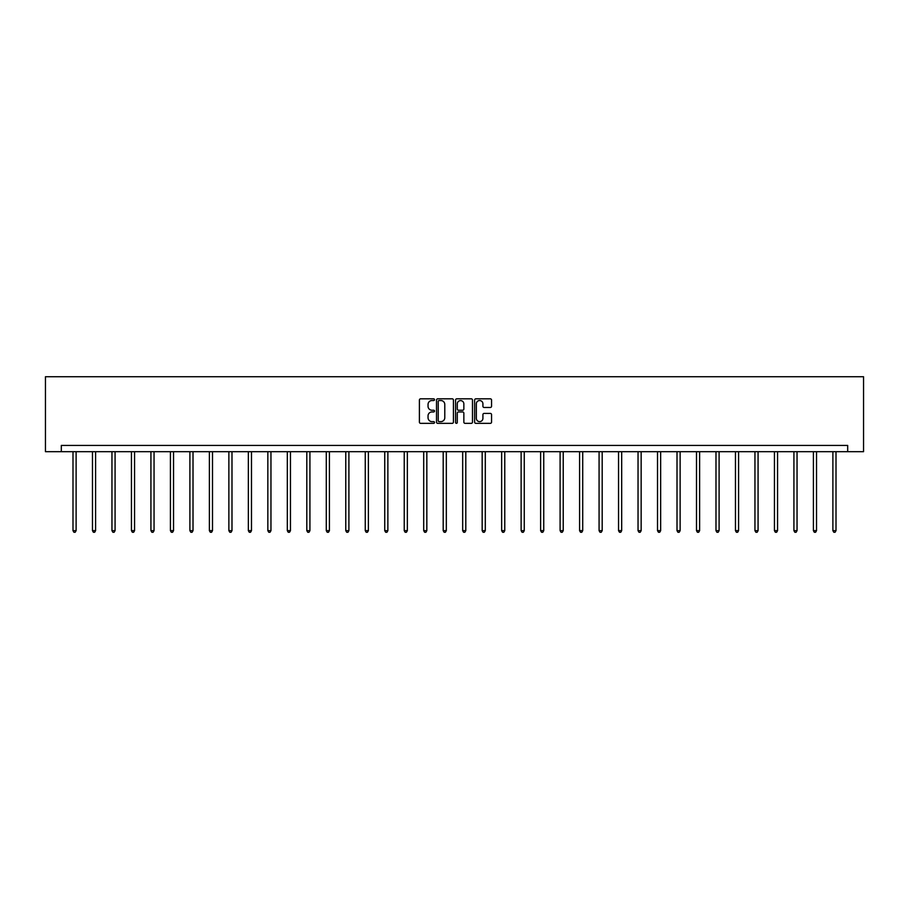 <?xml version="1.0" encoding="UTF-8"?>
<svg xmlns="http://www.w3.org/2000/svg" width="909" height="909" viewBox="0 0 909 909"><rect width="100%" height="100%" fill="white"/><g stroke="black" fill="none" stroke-linecap="round" stroke-linejoin="round"><path stroke-width="1.36" d="M434.513 399.687A0.864 0.864 0 0 0 433.661 398.824L420.628 398.824A1.227 1.227 0 0 0 419.401 400.051L419.401 422.117A1.227 1.227 0 0 0 420.628 423.344L433.661 423.344A0.864 0.864 0 0 0 434.513 422.48A0.864 0.864 0 0 0 433.661 421.628L431.968 421.628A3.92 3.92 0 0 1 428.048 417.708L428.048 415.868A3.92 3.92 0 0 1 431.968 411.947L433.661 411.947A0.864 0.864 0 0 0 434.513 411.084A0.864 0.864 0 0 0 433.661 410.232L431.968 410.232A3.92 3.92 0 0 1 428.048 406.3L428.048 404.46A3.92 3.92 0 0 1 431.968 400.539L433.661 400.539A0.864 0.864 0 0 0 434.513 399.687M490.326 407.471A1.227 1.227 0 0 0 491.553 406.243L491.553 400.051A1.227 1.227 0 0 0 490.326 398.824L475.861 398.824A1.227 1.227 0 0 0 474.634 400.051L474.634 422.117A1.227 1.227 0 0 0 475.861 423.344L490.326 423.344A1.227 1.227 0 0 0 491.553 422.117L491.553 414.64A1.227 1.227 0 0 0 490.326 413.413L484.133 413.413A1.227 1.227 0 0 0 482.918 414.64L482.918 418.345A3.284 3.284 0 0 1 479.634 421.628A3.284 3.284 0 0 1 476.35 418.345L476.35 403.823A3.284 3.284 0 0 1 479.634 400.539A3.284 3.284 0 0 1 482.918 403.823L482.918 406.243A1.227 1.227 0 0 0 484.133 407.471L490.326 407.471M847.688 451.682L863.55 451.682L863.55 376.735L45.45 376.735L45.45 451.682L847.688 451.682L847.688 445.433L61.312 445.433L61.312 451.682M453.432 400.051A1.227 1.227 0 0 0 452.205 398.824L437.74 398.824A1.227 1.227 0 0 0 436.513 400.051L436.513 422.117A1.227 1.227 0 0 0 437.74 423.344L452.205 423.344A1.227 1.227 0 0 0 453.432 422.117L453.432 400.051M456.795 398.824L471.26 398.824A1.227 1.227 0 0 1 472.487 400.051L472.487 422.117A1.227 1.227 0 0 1 471.26 423.344L465.078 423.344A1.227 1.227 0 0 1 463.851 422.117L463.851 413.163A1.227 1.227 0 0 0 462.624 411.947L458.511 411.947A1.227 1.227 0 0 0 457.284 413.163L457.284 422.48A0.864 0.864 0 0 1 456.432 423.344A0.864 0.864 0 0 1 455.568 422.48L455.568 400.051A1.227 1.227 0 0 1 456.795 398.824M439.081 400.539A0.864 0.864 0 0 0 438.229 401.403L438.229 420.765A0.864 0.864 0 0 0 439.081 421.628L440.865 421.628A3.92 3.92 0 0 0 444.785 417.708L444.785 404.46A3.92 3.92 0 0 0 440.865 400.539L439.081 400.539M463.851 403.88A3.284 3.284 0 0 0 460.568 400.608A3.284 3.284 0 0 0 457.284 403.88L457.284 409.005A1.227 1.227 0 0 0 458.511 410.232L462.624 410.232A1.227 1.227 0 0 0 463.851 409.005L463.851 403.88M72.993 451.682L72.993 530.64L76.117 530.64L76.117 451.682M76.117 530.64L75.174 532.265L73.924 532.265L72.993 530.64M92.479 451.682L92.479 530.64L95.593 530.64L95.593 451.682M95.593 530.64L94.661 532.265L93.411 532.265L92.479 530.64M111.955 451.682L111.955 530.64L115.079 530.64L115.079 451.682M115.079 530.64L114.148 532.265L112.898 532.265L111.955 530.64M131.441 451.682L131.441 530.64L134.566 530.64L134.566 451.682M134.566 530.64L133.634 532.265L132.384 532.265L131.441 530.64M150.928 451.682L150.928 530.64L154.053 530.64L154.053 451.682M154.053 530.64L153.11 532.265L151.86 532.265L150.928 530.64M170.415 451.682L170.415 530.64L173.539 530.64L173.539 451.682M173.539 530.64L172.596 532.265L171.347 532.265L170.415 530.64M189.901 451.682L189.901 530.64L193.015 530.64L193.015 451.682M193.015 530.64L192.083 532.265L190.833 532.265L189.901 530.64M209.377 451.682L209.377 530.64L212.501 530.64L212.501 451.682M212.501 530.64L211.57 532.265L210.32 532.265L209.377 530.64M228.863 451.682L228.863 530.64L231.988 530.64L231.988 451.682M231.988 530.64L231.056 532.265L229.807 532.265L228.863 530.64M248.35 451.682L248.35 530.64L251.475 530.64L251.475 451.682M251.475 530.64L250.532 532.265L249.293 532.265L248.35 530.64M267.837 451.682L267.837 530.64L270.962 530.64L270.962 451.682M270.962 530.64L270.018 532.265L268.769 532.265L267.837 530.64M287.324 451.682L287.324 530.64L290.448 530.64L290.448 451.682M290.448 530.64L289.505 532.265L288.255 532.265L287.324 530.64M306.81 451.682L306.81 530.64L309.924 530.64L309.924 451.682M309.924 530.64L308.992 532.265L307.742 532.265L306.81 530.64M326.286 451.682L326.286 530.64L329.41 530.64L329.41 451.682M329.41 530.64L328.479 532.265L327.229 532.265L326.286 530.64M345.772 451.682L345.772 530.64L348.897 530.64L348.897 451.682M348.897 530.64L347.965 532.265L346.715 532.265L345.772 530.64M365.259 451.682L365.259 530.64L368.384 530.64L368.384 451.682M368.384 530.64L367.441 532.265L366.191 532.265L365.259 530.64M384.746 451.682L384.746 530.64L387.87 530.64L387.87 451.682M387.87 530.64L386.927 532.265L385.677 532.265L384.746 530.64M404.232 451.682L404.232 530.64L407.346 530.64L407.346 451.682M407.346 530.64L406.414 532.265L405.164 532.265L404.232 530.64M423.708 451.682L423.708 530.64L426.832 530.64L426.832 451.682M426.832 530.64L425.901 532.265L424.651 532.265L423.708 530.64M443.194 451.682L443.194 530.64L446.319 530.64L446.319 451.682M446.319 530.64L445.387 532.265L444.137 532.265L443.194 530.64M462.681 451.682L462.681 530.64L465.806 530.64L465.806 451.682M465.806 530.64L464.863 532.265L463.613 532.265L462.681 530.64M482.168 451.682L482.168 530.64L485.292 530.64L485.292 451.682M485.292 530.64L484.349 532.265L483.099 532.265L482.168 530.64M501.654 451.682L501.654 530.64L504.768 530.64L504.768 451.682M504.768 530.64L503.836 532.265L502.586 532.265L501.654 530.64M521.13 451.682L521.13 530.64L524.254 530.64L524.254 451.682M524.254 530.64L523.323 532.265L522.073 532.265L521.13 530.64M540.616 451.682L540.616 530.64L543.741 530.64L543.741 451.682M543.741 530.64L542.809 532.265L541.559 532.265L540.616 530.64M560.103 451.682L560.103 530.64L563.228 530.64L563.228 451.682M563.228 530.64L562.285 532.265L561.035 532.265L560.103 530.64M579.59 451.682L579.59 530.64L582.714 530.64L582.714 451.682M582.714 530.64L581.771 532.265L580.521 532.265L579.59 530.64M599.076 451.682L599.076 530.64L602.19 530.64L602.19 451.682M602.19 530.64L601.258 532.265L600.008 532.265L599.076 530.64M618.552 451.682L618.552 530.64L621.676 530.64L621.676 451.682M621.676 530.64L620.745 532.265L619.495 532.265L618.552 530.64M638.038 451.682L638.038 530.64L641.163 530.64L641.163 451.682M641.163 530.64L640.231 532.265L638.982 532.265L638.038 530.64M657.525 451.682L657.525 530.64L660.65 530.64L660.65 451.682M660.65 530.64L659.707 532.265L658.468 532.265L657.525 530.64M677.012 451.682L677.012 530.64L680.137 530.64L680.137 451.682M680.137 530.64L679.193 532.265L677.944 532.265L677.012 530.64M696.499 451.682L696.499 530.64L699.623 530.64L699.623 451.682M699.623 530.64L698.68 532.265L697.43 532.265L696.499 530.64M715.985 451.682L715.985 530.64L719.099 530.64L719.099 451.682M719.099 530.64L718.167 532.265L716.917 532.265L715.985 530.64M735.461 451.682L735.461 530.64L738.585 530.64L738.585 451.682M738.585 530.64L737.654 532.265L736.404 532.265L735.461 530.64M754.947 451.682L754.947 530.64L758.072 530.64L758.072 451.682M758.072 530.64L757.14 532.265L755.89 532.265L754.947 530.64M774.434 451.682L774.434 530.64L777.559 530.64L777.559 451.682M777.559 530.64L776.616 532.265L775.366 532.265L774.434 530.64M793.921 451.682L793.921 530.64L797.045 530.64L797.045 451.682M797.045 530.64L796.102 532.265L794.852 532.265L793.921 530.64M813.407 451.682L813.407 530.64L816.521 530.64L816.521 451.682M816.521 530.64L815.589 532.265L814.339 532.265L813.407 530.64M832.883 451.682L832.883 530.64L836.007 530.64L836.007 451.682M836.007 530.64L835.076 532.265L833.826 532.265L832.883 530.64"/></g></svg>
